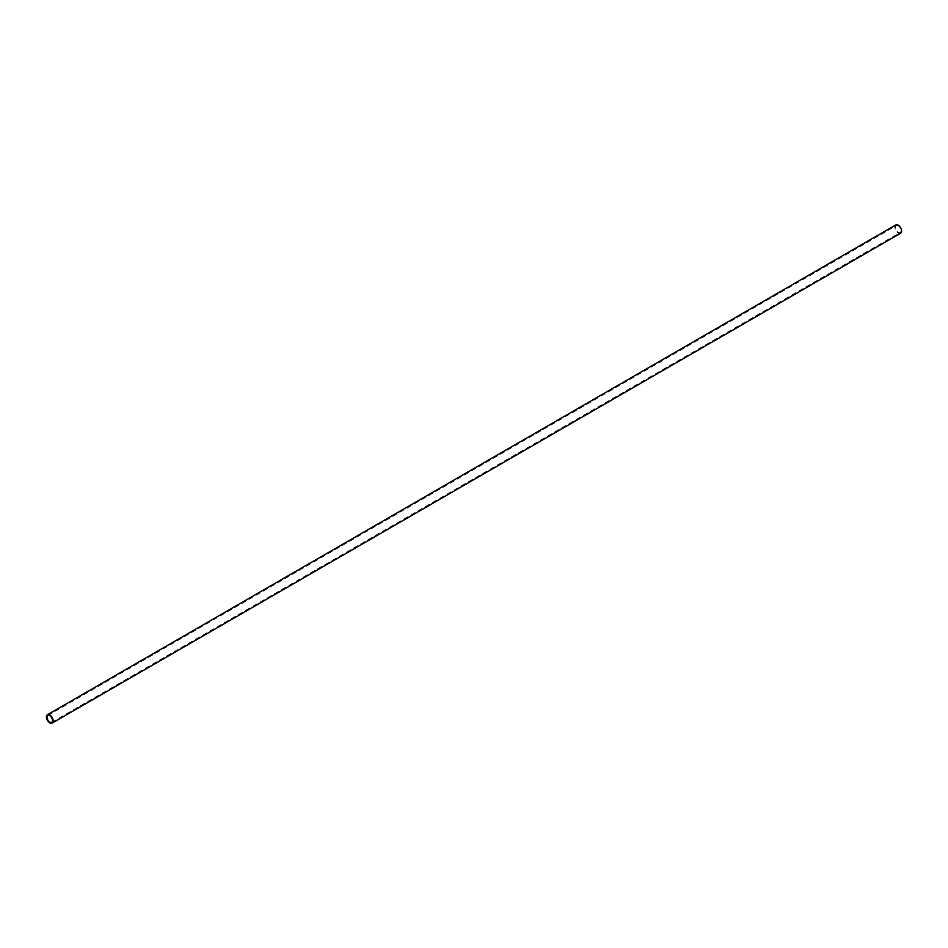 <?xml version="1.0" encoding="UTF-8"?>
<svg xmlns="http://www.w3.org/2000/svg" width="948" height="948" viewBox="0 0 948 948"><rect width="100%" height="100%" fill="white"/><g stroke="black" fill="none" stroke-linecap="round" stroke-linejoin="round"><path stroke-width="0.71" stroke-dasharray="4.74 3.56" d="M895.801 224.937A4.799 2.773 -120 0 0 895.066 228.776A4.799 2.773 -120 0 0 898.206 233.007A4.799 2.773 -120 0 0 900.6 233.244M898.206 225.897A3.91 2.263 -120 0 0 896.239 225.707A3.91 2.263 -120 0 0 895.647 228.835A3.91 2.263 -120 0 0 898.206 232.284A3.91 2.263 -120 0 0 900.162 232.473A3.91 2.263 -120 0 0 900.754 229.345A3.91 2.263 -120 0 0 898.206 225.897M47.838 715.527L896.239 225.707M51.761 722.293L900.162 232.473"/><path stroke-width="1.42" d="M52.199 723.063L900.6 233.244A4.799 2.773 -120 0 0 901.335 229.404A4.799 2.773 -120 0 0 898.206 225.174A4.799 2.773 -120 0 0 895.801 224.937L47.4 714.756A4.799 2.773 60 0 1 49.794 714.993A4.799 2.773 60 0 1 52.934 719.224A4.799 2.773 60 0 1 52.199 723.063A4.799 2.773 60 0 1 49.794 722.826A4.799 2.773 60 0 1 46.665 718.596A4.799 2.773 60 0 1 47.4 714.756M49.794 715.716A3.91 2.263 -120 0 0 47.838 715.527A3.91 2.263 -120 0 0 47.246 718.655A3.91 2.263 -120 0 0 49.794 722.103A3.91 2.263 -120 0 0 51.761 722.293A3.91 2.263 -120 0 0 52.353 719.165A3.91 2.263 -120 0 0 49.794 715.716"/></g></svg>
